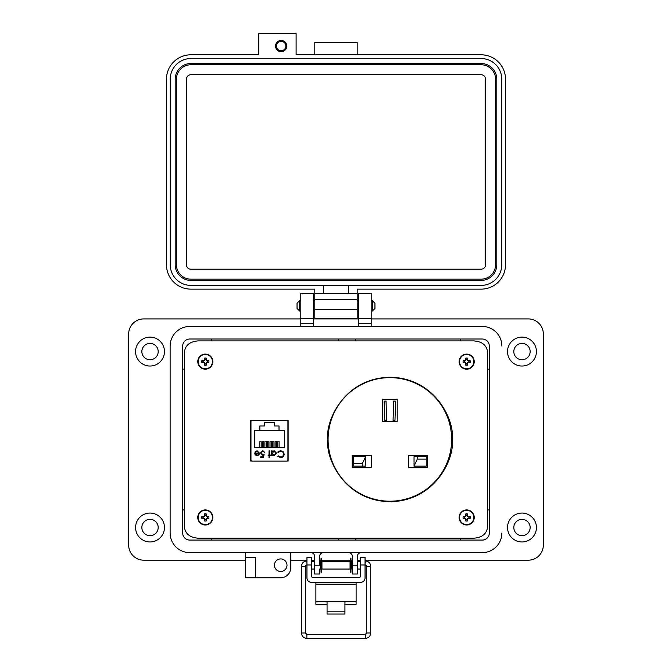 <?xml version="1.0" encoding="UTF-8"?>
<svg xmlns="http://www.w3.org/2000/svg" width="672" height="672" viewBox="0 0 672 672"><rect width="100%" height="100%" fill="white"/><g stroke="black" fill="none" stroke-linecap="round" stroke-linejoin="round"><path stroke-width="1.01" d="M198.114 538.196L473.886 538.196C482.261 537.524 486.847 533.686 487.645 526.688L487.645 352.405C486.847 345.4 482.261 341.561 473.886 340.897L198.114 340.897C189.739 341.561 185.153 345.4 184.355 352.405L184.355 526.688C185.153 533.686 189.739 537.524 198.114 538.196L473.886 538.196L198.114 538.196M487.645 526.688L487.645 352.405L487.645 526.688M473.886 340.897L198.114 340.897L473.886 340.897M184.355 352.405L184.355 526.688L184.355 352.405M451.643 439.429A61.774 61.774 0 0 0 389.869 377.656A61.774 61.774 0 0 0 328.087 439.429A61.774 61.774 0 0 0 389.869 501.211A61.774 61.774 0 0 0 451.643 439.429M365.686 456.515L353.472 456.515L353.472 466.091L362.41 466.091L362.41 463.537L365.686 456.515L365.686 466.091L362.41 466.091M414.044 466.091L426.258 466.091L426.258 456.515L414.044 456.515L414.044 466.091L417.32 459.068L426.258 459.068M382.519 399.202L397.211 399.202L397.211 421.554L382.519 421.554L382.519 399.202M408.383 455.398L427.535 455.398L427.535 467.208L408.383 467.208L408.383 455.398M371.347 455.398L352.195 455.398L352.195 467.208L371.347 467.208L371.347 455.398M394.976 420.311L395.615 401.15L393.7 401.092L393.061 420.244L394.976 420.311M386.669 420.244L386.03 401.092L384.124 401.15L384.762 420.311L386.669 420.244M417.32 456.515L417.32 459.068M362.41 463.537L353.472 463.537M327.776 439.488C325.282 457.699 343.955 500.892 390.037 501.74C436.111 500.892 454.793 457.699 452.29 439.488C454.793 421.277 436.111 378.084 390.037 377.227C343.955 378.084 325.282 421.277 327.776 439.488M251.773 420.487L250.757 420.487L250.757 461.042L251.773 461.042M287.104 461.042L288.12 461.042L288.12 420.487L287.104 420.487M252.218 461.126L286.658 461.126A1.26 1.26 0 0 0 287.918 459.866L287.918 421.663A1.26 1.26 0 0 0 286.658 420.403L252.218 420.403A1.26 1.26 0 0 0 250.967 421.663L250.967 459.866A1.26 1.26 0 0 0 252.218 461.126M255.133 454.801L254.604 453.113L258.955 453.113L257.174 451.324L255.385 452.34L254.856 452.063L257.107 450.719L259.552 453.222L258.989 454.852L257.09 455.75L255.133 454.801L254.604 453.113M269.606 455.07L270.463 455.07L270.463 455.666L269.606 455.666L269.606 457.632L269.01 457.632L269.01 455.666L268.162 455.666L268.162 455.07L269.01 455.07L269.01 450.811L269.606 450.811L269.606 455.07M280.602 450.635L283.349 451.802L284.189 454.171C283.979 456.33 282.786 457.481 280.61 457.632L277.712 456.238L278.233 455.843L280.652 456.952C282.433 456.826 283.416 455.885 283.592 454.129C283.408 452.357 282.416 451.416 280.61 451.324L278.233 452.432L277.712 452.029L280.602 450.635M254.436 430.366L259.862 430.366L259.862 425.956L264.457 425.956L264.457 422.444L274.42 422.444L274.42 425.956L279.014 425.956L279.014 430.366L284.449 430.366L284.449 447.602L254.436 447.602L254.436 430.366M276.688 453.256L274.134 455.75L272.168 454.768L272.168 455.666L271.572 455.666L271.572 450.811L272.168 450.811L272.168 451.651L274.151 450.719L276.688 453.256L274.151 450.719M261.08 453.004L262.685 454.474L264.155 454.138L263.474 457.456L260.744 457.456L260.744 456.775L263.004 456.775L263.365 455.028L262.576 455.154L260.484 452.978L262.802 450.635L264.835 452.516L262.769 451.324L261.08 453.004M258.955 453.113L257.174 451.324M278.233 452.432L280.61 451.324C282.416 451.416 283.408 452.357 283.592 454.129M278.233 455.843L280.652 456.952M281.711 457.481L280.61 457.632M272.168 454.768L274.134 455.75M264.155 454.138L262.685 454.474M263.558 451.525L262.248 451.399M260.484 452.978L262.802 450.635M287.918 459.866L288.12 450.82M288.12 430.71L287.918 421.663M257.057 455.154L258.308 454.7L257.057 455.154L255.2 453.709L257.057 455.154M279.014 430.366L259.862 430.366M259.795 447.602L259.795 441.672L261.206 441.672L261.206 447.602M264.902 447.602L264.902 441.672L266.314 441.672L266.314 447.602M277.679 447.602L277.679 441.672L279.082 441.672L279.082 447.602M272.572 447.602L272.572 441.672L273.974 441.672L273.974 447.602M270.018 447.602L270.018 441.672L271.421 441.672L271.421 447.602M275.125 447.602L275.125 441.672L276.528 441.672L276.528 447.602M267.464 447.602L267.464 441.672L268.867 441.672L268.867 447.602M262.349 447.602L262.349 441.672L263.76 441.672L263.76 447.602M272.168 453.23L274.134 451.324L276.091 453.247L274.126 455.154L272.168 453.23L274.134 451.324M255.2 453.709L258.888 453.709L258.308 454.7M344.938 604.313L356.11 604.313L356.11 582.338M315.89 582.338L315.89 604.313L327.062 604.313M356.11 601.801L344.938 601.801L344.938 614.04L327.062 614.04L327.062 601.801L315.89 601.801M311.413 564.959L306.944 564.959L306.944 557.416L311.413 557.416L311.413 576.03A1.277 1.277 0 0 0 312.69 577.307L359.31 577.307A1.277 1.277 0 0 0 360.587 576.03L360.587 557.416L365.056 557.416L365.056 564.959L360.587 564.959M306.944 564.959L306.944 577.87A4.469 4.469 0 0 0 311.413 582.338L360.587 582.338A4.469 4.469 0 0 0 365.056 577.87L365.056 564.959M501.329 341.468A19.606 19.606 0 0 1 501.875 346.046L501.875 346.055A19.606 19.606 0 0 0 482.269 326.449L189.731 326.449A19.606 19.606 0 0 0 170.125 346.055L170.125 533.039A19.606 19.606 0 0 0 189.731 552.636L482.269 552.636A19.606 19.606 0 0 0 501.875 533.039A19.606 19.606 0 0 1 482.278 552.636L361.133 552.636A3.772 3.772 0 0 0 357.361 556.416L357.361 565.211L352.338 565.211L352.338 556.408A3.772 3.772 0 0 0 348.566 552.636L323.434 552.636A3.772 3.772 0 0 0 319.662 556.408L319.662 565.211L314.639 565.211L314.639 556.408A3.772 3.772 0 0 0 310.867 552.636L290.766 552.636L290.766 567.722A10.055 10.055 0 0 1 280.711 577.769L255.578 577.769L255.578 557.659L245.524 557.659L245.524 577.769L255.578 577.769M182.692 533.039L182.692 346.055A7.039 7.039 0 0 1 189.731 339.016L482.269 339.016A7.039 7.039 0 0 1 489.308 346.055L489.308 533.039A7.039 7.039 0 0 1 482.269 540.078L189.731 540.078A7.039 7.039 0 0 1 182.692 533.039L182.7 346.055A7.031 7.031 0 0 1 189.731 339.024L482.269 339.024A7.031 7.031 0 0 1 489.3 346.055L489.3 533.039A7.031 7.031 0 0 1 482.269 540.07L189.731 540.07A7.031 7.031 0 0 1 182.7 533.039M299.636 311.035L297.041 308.44L297.041 303.248L299.636 300.644L299.636 311.035L300.804 311.035M371.188 311.035L372.355 311.035L372.355 300.644L371.188 300.644M372.355 311.035L374.951 308.44L374.951 303.248L372.355 300.644M321.947 561.38L321.947 569.041L350.053 569.041L350.053 561.38L321.947 561.38M352.338 569.041L351.33 569.041L351.33 561.38L352.338 561.38M319.662 561.38L320.67 561.38L320.67 569.041L319.662 569.041M365.056 568.092L365.056 562.321M306.944 562.321L306.944 568.092M321.586 558.197L321.586 572.216L321.031 572.216L321.031 558.197L321.586 558.197M350.969 558.197L350.969 572.216L350.414 572.216L350.414 558.197L350.969 558.197M306.617 565.034A1.361 1.361 180 0 0 305.5 566.378L301.426 566.378L301.426 632.965L305.5 632.965A1.361 1.361 180 0 0 306.86 634.326L365.308 634.326A1.361 1.361 180 0 0 366.66 632.965L365.308 634.326L365.308 638.4C368.609 638.072 370.415 636.266 370.742 632.965L366.66 632.965L366.66 566.378A1.361 1.361 180 0 0 365.383 565.018M301.426 632.965C301.745 636.266 303.559 638.072 306.86 638.4L365.308 638.4M314.303 561.38L314.336 560.935L311.413 560.935M306.944 560.935L306.86 560.935C303.559 561.263 301.745 563.077 301.426 566.378M365.308 562.573L365.056 560.935M360.587 560.935L357.832 560.935L357.865 561.38M357.832 560.935L357.361 561.019L357.832 560.935M281.148 51.677A5.611 5.611 0 0 0 286.759 46.066A5.611 5.611 0 0 0 281.148 40.454A5.611 5.611 0 0 0 275.537 46.066A5.611 5.611 0 0 0 281.148 51.677M357.185 54.793L357.185 42.328L314.807 42.328L314.807 54.793M357.185 318.31L314.807 318.31L314.807 289.136L190.898 289.136A24.436 24.436 0 0 1 166.463 264.709L166.463 79.22A24.436 24.436 0 0 1 190.898 54.793L258.712 54.793L258.712 33.6L296.108 33.6L296.108 54.793L481.093 54.793A24.436 24.436 0 0 1 505.52 79.22L505.52 264.709A24.436 24.436 0 0 1 481.093 289.136L357.185 289.136L357.185 318.31L314.807 318.31M357.185 293.378L314.807 293.378M323.526 293.378L323.526 285.398L190.898 285.398A20.689 20.689 0 0 1 170.209 264.709L170.209 79.22A20.689 20.689 0 0 1 190.898 58.531L481.093 58.531A20.689 20.689 0 0 1 501.782 79.22L501.782 264.709A20.689 20.689 0 0 1 481.093 285.398L348.457 285.398L348.457 293.378M323.526 285.398L348.457 285.398M496.793 264.709A15.708 15.708 0 0 1 481.093 280.409L190.898 280.409A15.708 15.708 0 0 1 175.19 264.709L175.19 79.22A15.708 15.708 0 0 1 190.898 63.521L481.093 63.521A15.708 15.708 0 0 1 496.793 79.22L496.793 264.709M176.442 264.709L176.442 79.22A14.456 14.456 0 0 1 190.898 64.764L481.093 64.764A14.456 14.456 0 0 1 495.55 79.22L495.55 264.709A14.456 14.456 0 0 1 481.093 279.166L190.898 279.166A14.456 14.456 0 0 1 176.442 264.709M186.413 264.709L186.413 79.22A4.486 4.486 0 0 1 190.898 74.735L481.093 74.735A4.486 4.486 0 0 1 485.579 79.22L485.579 264.709A4.486 4.486 0 0 1 481.093 269.195L190.898 269.195A4.486 4.486 0 0 1 186.413 264.709M281.148 41.37A4.696 4.696 0 0 1 285.844 46.066A4.696 4.696 0 0 1 281.148 50.761A4.696 4.696 0 0 1 276.452 46.066A4.696 4.696 0 0 1 281.148 41.37M141.851 527.512A8.165 8.165 0 0 0 150.024 535.676A8.165 8.165 0 0 0 158.189 527.512A8.165 8.165 0 0 0 150.024 519.338A8.165 8.165 0 0 0 141.851 527.512M141.851 351.582A8.165 8.165 0 0 0 150.024 359.747A8.165 8.165 0 0 0 158.189 351.582A8.165 8.165 0 0 0 150.024 343.417A8.165 8.165 0 0 0 141.851 351.582M513.811 527.512A8.165 8.165 0 0 0 521.976 535.676A8.165 8.165 0 0 0 530.149 527.512A8.165 8.165 0 0 0 521.976 519.338A8.165 8.165 0 0 0 513.811 527.512M513.811 351.582A8.165 8.165 0 0 0 521.976 359.747A8.165 8.165 0 0 0 530.149 351.582A8.165 8.165 0 0 0 521.976 343.417A8.165 8.165 0 0 0 513.811 351.582M536.432 527.512A14.448 14.448 0 0 1 521.976 541.96A14.448 14.448 0 0 1 507.528 527.512A14.448 14.448 0 0 1 521.976 513.055A14.448 14.448 0 0 1 536.432 527.512M536.432 351.582A14.448 14.448 0 0 1 521.976 366.03A14.448 14.448 0 0 1 507.528 351.582A14.448 14.448 0 0 1 521.976 337.134A14.448 14.448 0 0 1 536.432 351.582M274.428 565.202A6.283 6.283 0 0 0 280.711 571.486A6.283 6.283 0 0 0 286.994 565.202A6.283 6.283 0 0 0 280.711 558.919A6.283 6.283 0 0 0 274.428 565.202M189.739 552.636A19.606 19.606 0 0 1 170.125 533.039L170.125 346.063A19.606 19.606 0 0 1 170.671 341.468M164.472 351.582A14.448 14.448 0 0 1 150.024 366.03A14.448 14.448 0 0 1 135.568 351.582A14.448 14.448 0 0 1 150.024 337.134A14.448 14.448 0 0 1 164.472 351.582M164.472 527.512A14.448 14.448 0 0 1 150.024 541.96A14.448 14.448 0 0 1 135.568 527.512A14.448 14.448 0 0 1 150.024 513.055A14.448 14.448 0 0 1 164.472 527.512M319.662 569.36L319.662 574.006L314.639 574.006L314.639 565.211M487.645 509.914L489.3 509.914M460.404 540.07L460.404 538.196M371.188 318.914L528.251 318.914A15.078 15.078 0 0 1 543.337 333.992L543.337 545.101A15.078 15.078 0 0 1 528.259 560.179L365.056 560.179M290.766 560.179L306.944 560.179M311.413 560.179L314.639 560.179M319.662 560.179L321.031 560.179M321.586 560.179L350.414 560.179M350.969 560.179L352.338 560.179M357.361 560.179L360.587 560.179M245.524 552.636L245.524 557.659L255.578 557.659M245.524 560.179L143.741 560.179A15.078 15.078 0 0 1 128.663 545.101L128.663 333.992A15.078 15.078 0 0 1 143.732 318.914L300.804 318.914M313.379 318.914L358.604 318.914M482.269 326.449L371.188 326.449L371.188 293.278L358.604 293.278L358.604 326.449L313.379 326.449L313.379 323.434L300.804 323.434L300.804 326.449L189.731 326.449M482.278 552.636L361.133 552.636M313.379 318.41L300.804 318.41L313.379 318.41L300.804 318.41L300.804 293.278L313.379 293.278L313.379 323.434M300.804 318.41L300.804 323.434M357.361 565.211L357.361 574.006L352.338 574.006L352.338 565.211M371.188 318.41L358.604 318.41M355.488 538.196L355.488 540.07M489.3 369.172L487.645 369.172M460.404 340.897L460.404 339.024M355.488 339.024L355.488 340.897M338.57 340.897L338.57 339.024M211.596 339.024L211.596 340.897M184.355 369.172L182.7 369.172M182.7 509.914L184.355 509.914M211.596 538.196L211.596 540.07M338.57 540.07L338.57 538.196M467.242 519.784L467.603 518.372L469.014 518.011A2.394 2.394 0 0 0 469.014 516.894L467.603 516.533L467.242 515.122A2.394 2.394 0 0 0 466.124 515.122L465.763 516.533L464.352 516.894A2.394 2.394 0 0 0 464.352 518.011L465.763 518.372L466.124 519.784A2.394 2.394 0 0 0 467.242 519.784L467.636 520.934A10.937 0.949 -90 0 0 467.67 519.338A10.912 0.949 -67.5 0 0 467.939 518.708A10.912 0.949 -22.5 0 0 468.569 518.44A10.937 0.949 0 0 0 470.165 518.406A3.604 3.604 0 0 0 470.165 516.499A10.937 0.949 180 0 0 468.569 516.466A10.912 0.949 -157.5 0 0 467.939 516.205A10.912 0.949 -112.5 0 0 467.67 515.575A10.937 0.949 -90 0 0 467.636 513.979A3.604 3.604 0 0 0 465.73 513.979A10.937 0.949 90 0 0 465.696 515.575A10.912 0.949 112.5 0 0 465.427 516.205A10.912 0.949 157.5 0 0 464.806 516.466A10.937 0.949 180 0 0 463.201 516.499A3.604 3.604 0 0 0 463.201 518.406A10.937 0.949 0 0 0 464.806 518.44A10.912 0.949 22.5 0 0 465.427 518.708A10.912 0.949 67.5 0 0 465.696 519.338A10.937 0.949 90 0 0 465.73 520.934A3.604 3.604 0 0 0 467.636 520.934M469.014 516.894L470.165 516.499M474.222 517.457A7.543 7.543 0 0 0 466.687 509.914A7.543 7.543 0 0 0 459.144 517.457A7.543 7.543 0 0 0 466.687 525A7.543 7.543 0 0 0 474.222 517.457M466.687 524.622A7.165 7.165 0 0 0 473.852 517.457A7.165 7.165 0 0 0 466.687 510.292A7.165 7.165 0 0 0 459.514 517.457A7.165 7.165 0 0 0 466.687 524.622M467.242 515.122L467.636 513.979M466.124 515.122L465.73 513.979M467.242 515.659L467.67 515.575M468.476 516.894L468.569 516.466M469.014 518.011L470.165 518.406M468.476 518.011L468.569 518.44M467.242 519.254L467.67 519.338M466.124 519.784L465.73 520.934M466.124 519.254L465.696 519.338M464.89 518.011L464.806 518.44M464.352 518.011L463.201 518.406M464.352 516.894L463.201 516.499M464.89 516.894L464.806 516.466M466.124 515.659L465.696 515.575M467.242 363.964L467.603 362.552L469.014 362.191A2.394 2.394 0 0 0 469.014 361.082L467.603 360.713L467.242 359.302A2.394 2.394 0 0 0 466.124 359.302L465.763 360.713L464.352 361.082A2.394 2.394 0 0 0 464.352 362.191L465.763 362.552L466.124 363.964A2.394 2.394 0 0 0 467.242 363.964L467.636 365.114A10.937 0.949 -90 0 0 467.67 363.518A10.912 0.949 -67.5 0 0 467.939 362.888A10.912 0.949 -22.5 0 0 468.569 362.62A10.937 0.949 0 0 0 470.165 362.586A3.604 3.604 0 0 0 470.165 360.679A10.937 0.949 180 0 0 468.569 360.646A10.912 0.949 -157.5 0 0 467.939 360.385A10.912 0.949 -112.5 0 0 467.67 359.755A10.937 0.949 -90 0 0 467.636 358.159A3.604 3.604 0 0 0 465.73 358.159A10.937 0.949 90 0 0 465.696 359.755A10.912 0.949 112.5 0 0 465.427 360.385A10.912 0.949 157.5 0 0 464.806 360.646A10.937 0.949 180 0 0 463.201 360.679A3.604 3.604 0 0 0 463.201 362.586A10.937 0.949 0 0 0 464.806 362.62A10.912 0.949 22.5 0 0 465.427 362.888A10.912 0.949 67.5 0 0 465.696 363.518A10.937 0.949 90 0 0 465.73 365.114A3.604 3.604 0 0 0 467.636 365.114M469.014 361.082L470.165 360.679M474.222 361.637A7.543 7.543 0 0 0 466.687 354.094A7.543 7.543 0 0 0 459.144 361.637A7.543 7.543 0 0 0 466.687 369.18A7.543 7.543 0 0 0 474.222 361.637M466.687 368.802A7.165 7.165 0 0 0 473.852 361.637A7.165 7.165 0 0 0 466.687 354.472A7.165 7.165 0 0 0 459.514 361.637A7.165 7.165 0 0 0 466.687 368.802M467.242 359.302L467.636 358.159M466.124 359.302L465.73 358.159M467.242 359.839L467.67 359.755M468.476 361.082L468.569 360.646M469.014 362.191L470.165 362.586M468.476 362.191L468.569 362.62M467.242 363.434L467.67 363.518M466.124 363.964L465.73 365.114M466.124 363.434L465.696 363.518M464.89 362.191L464.806 362.62M464.352 362.191L463.201 362.586M464.352 361.082L463.201 360.679M464.89 361.082L464.806 360.646M466.124 359.839L465.696 359.755M205.867 363.964L206.228 362.552L207.64 362.191A2.394 2.394 0 0 0 207.64 361.082L206.228 360.713L205.867 359.302A2.394 2.394 0 0 0 204.75 359.302L204.389 360.713L202.978 361.082A2.394 2.394 0 0 0 202.978 362.191L204.389 362.552L204.75 363.964A2.394 2.394 0 0 0 205.867 363.964L206.262 365.114A10.937 0.949 -90 0 0 206.296 363.518A10.912 0.949 -67.5 0 0 206.564 362.888A10.912 0.949 -22.5 0 0 207.194 362.62A10.937 0.949 0 0 0 208.79 362.586A3.604 3.604 0 0 0 208.79 360.679A10.937 0.949 180 0 0 207.194 360.646A10.912 0.949 -157.5 0 0 206.564 360.385A10.912 0.949 -112.5 0 0 206.296 359.755A10.937 0.949 -90 0 0 206.262 358.159A3.604 3.604 0 0 0 204.355 358.159A10.937 0.949 90 0 0 204.322 359.755A10.912 0.949 112.5 0 0 204.053 360.385A10.912 0.949 157.5 0 0 203.431 360.646A10.937 0.949 180 0 0 201.827 360.679A3.604 3.604 0 0 0 201.827 362.586A10.937 0.949 0 0 0 203.431 362.62A10.912 0.949 22.5 0 0 204.053 362.888A10.912 0.949 67.5 0 0 204.322 363.518A10.937 0.949 90 0 0 204.355 365.114A3.604 3.604 0 0 0 206.262 365.114M207.64 361.082L208.79 360.679M212.848 361.637A7.543 7.543 0 0 0 205.313 354.094A7.543 7.543 0 0 0 197.77 361.637A7.543 7.543 0 0 0 205.313 369.18A7.543 7.543 0 0 0 212.848 361.637M205.313 368.802A7.165 7.165 0 0 0 212.478 361.637A7.165 7.165 0 0 0 205.313 354.472A7.165 7.165 0 0 0 198.139 361.637A7.165 7.165 0 0 0 205.313 368.802M205.867 359.302L206.262 358.159M204.75 359.302L204.355 358.159M205.867 359.839L206.296 359.755M207.102 361.082L207.194 360.646M207.64 362.191L208.79 362.586M207.102 362.191L207.194 362.62M205.867 363.434L206.296 363.518M204.75 363.964L204.355 365.114M204.75 363.434L204.322 363.518M203.515 362.191L203.431 362.62M202.978 362.191L201.827 362.586M202.978 361.082L201.827 360.679M203.515 361.082L203.431 360.646M204.75 359.839L204.322 359.755M205.867 519.784L206.228 518.372L207.64 518.011A2.394 2.394 0 0 0 207.64 516.894L206.228 516.533L205.867 515.122A2.394 2.394 0 0 0 204.75 515.122L204.389 516.533L202.978 516.894A2.394 2.394 0 0 0 202.978 518.011L204.389 518.372L204.75 519.784A2.394 2.394 0 0 0 205.867 519.784L206.262 520.934A10.937 0.949 -90 0 0 206.296 519.338A10.912 0.949 -67.5 0 0 206.564 518.708A10.912 0.949 -22.5 0 0 207.194 518.44A10.937 0.949 0 0 0 208.79 518.406A3.604 3.604 0 0 0 208.79 516.499A10.937 0.949 180 0 0 207.194 516.466A10.912 0.949 -157.5 0 0 206.564 516.205A10.912 0.949 -112.5 0 0 206.296 515.575A10.937 0.949 -90 0 0 206.262 513.979A3.604 3.604 0 0 0 204.355 513.979A10.937 0.949 90 0 0 204.322 515.575A10.912 0.949 112.5 0 0 204.053 516.205A10.912 0.949 157.5 0 0 203.431 516.466A10.937 0.949 180 0 0 201.827 516.499A3.604 3.604 0 0 0 201.827 518.406A10.937 0.949 0 0 0 203.431 518.44A10.912 0.949 22.5 0 0 204.053 518.708A10.912 0.949 67.5 0 0 204.322 519.338A10.937 0.949 90 0 0 204.355 520.934A3.604 3.604 0 0 0 206.262 520.934M207.64 516.894L208.79 516.499M212.848 517.457A7.543 7.543 0 0 0 205.313 509.914A7.543 7.543 0 0 0 197.77 517.457A7.543 7.543 0 0 0 205.313 525A7.543 7.543 0 0 0 212.848 517.457M205.313 524.622A7.165 7.165 0 0 0 212.478 517.457A7.165 7.165 0 0 0 205.313 510.292A7.165 7.165 0 0 0 198.139 517.457A7.165 7.165 0 0 0 205.313 524.622M205.867 515.122L206.262 513.979M204.75 515.122L204.355 513.979M205.867 515.659L206.296 515.575M207.102 516.894L207.194 516.466M207.64 518.011L208.79 518.406M207.102 518.011L207.194 518.44M205.867 519.254L206.296 519.338M204.75 519.784L204.355 520.934M204.75 519.254L204.322 519.338M203.515 518.011L203.431 518.44M202.978 518.011L201.827 518.406M202.978 516.894L201.827 516.499M203.515 516.894L203.431 516.466M204.75 515.659L204.322 515.575M327.062 601.801L344.938 601.801M356.11 584.22L315.89 584.22M327.062 611.201L344.938 611.201M303.458 566.336L305.5 566.378L305.5 632.965L306.86 634.326L306.86 638.4M306.86 562.414L306.86 560.935M370.742 632.965L370.742 566.378L366.66 566.378L368.701 566.336M357.185 309.582L314.807 309.582M357.185 299.611L314.807 299.611M371.188 323.434L358.604 323.434M466.687 509.914A7.543 7.543 0 0 0 459.144 517.457A7.543 7.543 0 0 0 466.687 525M466.687 354.094A7.543 7.543 0 0 0 459.144 361.637A7.543 7.543 0 0 0 466.687 369.18M205.313 354.094A7.543 7.543 0 0 0 197.77 361.637A7.543 7.543 0 0 0 205.313 369.18M205.313 509.914A7.543 7.543 0 0 0 197.77 517.457A7.543 7.543 0 0 0 205.313 525M299.636 300.644L300.804 300.644M313.379 300.644L314.807 300.644M357.185 300.644L358.604 300.644M313.379 311.035L314.807 311.035M357.185 311.035L358.604 311.035M357.361 561.38L360.587 561.38M311.413 561.38L314.639 561.38M357.361 569.041L360.587 569.041M311.413 569.041L314.639 569.041M365.308 560.935C368.609 561.263 370.415 563.077 370.742 566.378M305.5 566.378L306.86 565.018M365.308 565.018L366.66 566.378"/></g></svg>
